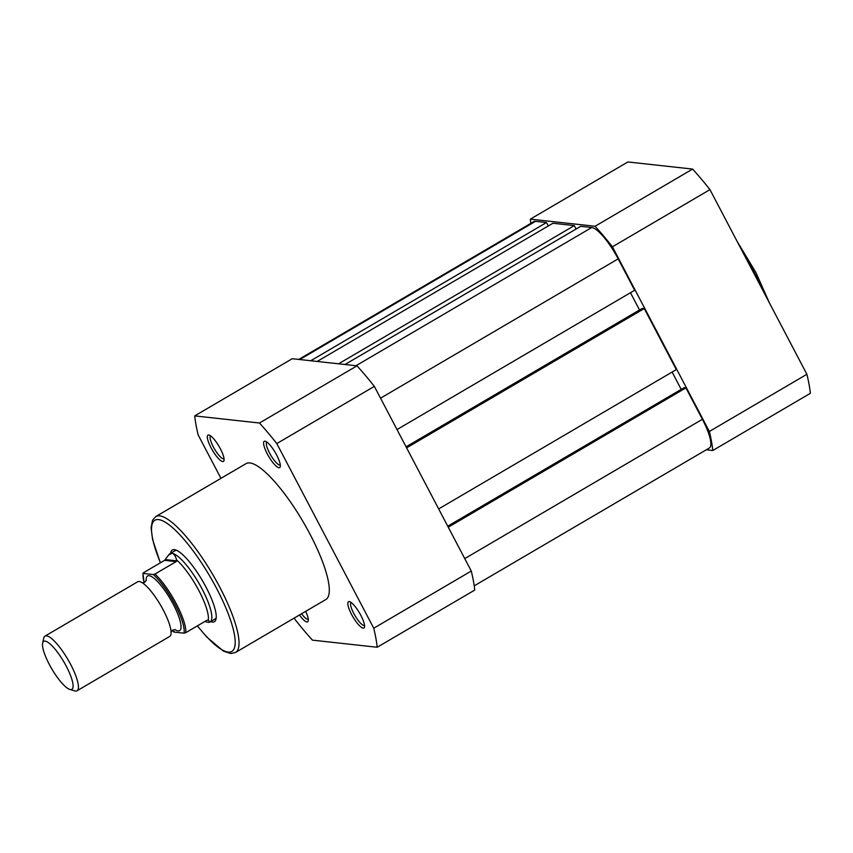 <?xml version="1.0" encoding="UTF-8"?>
<svg xmlns="http://www.w3.org/2000/svg" width="853" height="853" viewBox="0 0 853 853"><rect width="100%" height="100%" fill="white"/><g stroke="black" fill="none" stroke-linecap="round" stroke-linejoin="round"><path stroke-width="1.28" d="M77.037 690.77L169.704 636.445A31.678 7.944 -120.4 0 0 170.493 628.011A31.678 7.944 -120.4 0 0 145.405 585.211A31.678 7.944 -120.4 0 0 139.199 581.511A31.678 7.944 -120.4 0 0 137.674 581.789L44.996 636.114A31.678 7.944 59.6 0 1 46.531 635.837A31.678 7.944 59.6 0 1 69.317 661.96A31.678 7.944 59.6 0 1 77.037 690.77A31.678 7.944 59.6 0 1 75.512 691.037A31.678 7.944 59.6 0 1 74.712 690.877L69.829 689.427A27.818 6.973 -120.4 0 0 70.522 689.565A27.818 6.973 -120.4 0 0 66.299 666.268A27.818 6.973 -120.4 0 0 45.07 641.093A27.818 6.973 -120.4 0 0 42.65 643.066A27.818 6.973 -120.4 0 0 51.777 668.859A27.818 6.973 -120.4 0 0 69.829 689.427M174.908 629.557A31.678 7.944 -120.4 0 0 178.096 630.9A31.678 7.944 -120.4 0 0 173.287 604.361A31.678 7.944 -120.4 0 0 149.115 575.7A31.678 7.944 -120.4 0 0 146.215 580.616M209.273 622.253A39.59 9.937 -120.4 0 0 209.39 622.232A39.59 9.937 -120.4 0 0 210.083 621.944A39.59 9.937 -120.4 0 0 200.434 585.936A39.59 9.937 -120.4 0 0 171.943 553.288C173.831 553.544 175.377 555.751 176.592 559.92L176.934 560.858L176.144 561.626L154.979 574.026A38.609 9.682 59.6 0 1 176.4 604.009A38.609 9.682 59.6 0 1 185.773 632.681L184.003 633.171A37.415 9.383 -120.4 0 0 175.036 604.553A37.415 9.383 -120.4 0 0 153.209 574.527L154.979 574.026M172.21 630.42A37.415 9.383 -120.4 0 0 174.012 632.073L184.003 633.171M176.731 550.366A39.59 9.937 -120.4 0 0 174.993 550.729L170.035 553.629A39.59 9.937 -120.4 0 1 171.943 553.288L168.681 554.93L164.586 560.346L143.432 572.758L143.219 573.429L153.209 574.527M204.805 621.517L208.175 622.295C210.019 622.477 210.041 621.784 208.239 620.195L206.938 620.27L185.773 632.681M174.012 632.073L174.215 631.412M208.175 622.295L209.39 622.232M165.599 559.611L176.934 560.858M164.586 560.346L176.144 561.626M143.432 572.758L143.219 573.429A37.415 9.383 -120.4 0 0 144.146 582.546M208.239 620.195A38.609 9.682 -120.4 0 0 198.973 590.777A38.609 9.682 -120.4 0 0 176.592 559.92M170.035 553.629A39.59 9.937 -120.4 0 0 169.459 554.098L168.681 554.93M42.65 643.066L43.77 638.087A31.678 7.944 59.6 0 1 44.996 636.114M360.851 615.386A15.247 3.828 59.6 0 1 364.487 627.083A15.247 3.828 59.6 0 1 351.532 614.363A15.247 3.828 59.6 0 1 349.602 601.674A15.247 3.828 59.6 0 1 360.851 615.386M351.105 602.485A13.264 3.327 -120.4 0 0 353.792 613.467A13.264 3.327 -120.4 0 0 364.519 625.366M305.662 611.356A15.247 3.828 59.6 0 1 308.242 620.899A15.247 3.828 59.6 0 1 299.456 614.992M301.578 613.755A13.264 3.327 -120.4 0 0 308.274 619.182M276.617 454.969A15.247 3.828 59.6 0 1 280.264 466.655A15.247 3.828 59.6 0 1 267.309 453.945A15.247 3.828 59.6 0 1 265.368 441.257A15.247 3.828 59.6 0 1 276.617 454.969M266.882 442.057A13.264 3.327 -120.4 0 0 269.569 453.039A13.264 3.327 -120.4 0 0 280.296 464.949M220.373 448.785A15.247 3.828 59.6 0 1 224.019 460.471A15.247 3.828 59.6 0 1 211.054 447.761A15.247 3.828 59.6 0 1 209.124 435.073A15.247 3.828 59.6 0 1 220.373 448.785M210.638 435.883A13.264 3.327 -120.4 0 0 213.314 446.855A13.264 3.327 -120.4 0 0 224.051 458.765M170.6 553.298A41.573 10.428 59.6 0 1 175.387 549.844A41.573 10.428 59.6 0 1 206.074 587.248A41.573 10.428 59.6 0 1 216.012 619.129A41.573 10.428 59.6 0 1 210.648 621.613M210.083 621.944L215.041 619.043A39.59 9.937 -120.4 0 0 216.204 617.7M310.023 534.223A78.796 19.768 -120.4 0 0 246.101 463.605L155.832 516.523A78.796 19.768 59.6 0 1 219.754 587.141A78.796 19.768 59.6 0 1 235.535 652.47L325.803 599.552A78.796 19.768 -120.4 0 0 310.023 534.223M294.285 618.02L295.106 619.577A166.698 41.818 -120.4 0 0 312.443 640.145L377.186 647.256L474.737 590.073A166.698 41.818 -120.4 0 0 471.282 571.041L374.339 386.388A166.698 41.818 -120.4 0 0 357.002 365.83L292.259 358.708L194.708 415.891A166.698 41.818 -120.4 0 0 198.163 434.934L220.959 478.341M377.186 647.256A166.698 41.818 -120.4 0 0 373.742 628.224L276.798 443.571A166.698 41.818 -120.4 0 0 259.461 423.013L194.708 415.891M471.282 571.041L373.742 628.224M276.798 443.571L374.339 386.388M357.002 365.83L259.461 423.013M530.854 223.369A166.698 41.818 59.6 0 1 530.331 219.146L595.074 226.258A166.698 41.818 59.6 0 1 612.411 246.816L709.355 431.469A166.698 41.818 59.6 0 1 712.809 450.501L706.295 449.787M530.331 219.146L627.872 161.963L692.615 169.075A166.698 41.818 59.6 0 1 709.952 189.633L806.895 374.286A166.698 41.818 59.6 0 1 810.35 393.318L712.809 450.501M692.615 169.075L595.074 226.258M612.411 246.816L709.952 189.633M806.895 374.286L709.355 431.469M344.985 364.508L580.722 226.312L591.737 227.516A34.642 8.69 59.6 0 1 618.169 258.864L634.653 290.265L397.008 429.571M630.463 292.718L639.526 309.98L406.071 446.833M406.614 447.857L644.25 308.551L642.437 308.349L406.103 446.897M644.25 308.551L676.312 369.605L438.666 508.921M681.291 389.341L447.74 526.184M681.184 389.331L672.121 372.068M448.273 527.207L685.908 387.891L684.095 387.699L447.761 526.237M685.908 387.891L702.392 419.292A34.642 8.69 59.6 0 1 709.323 448.017L474.204 585.851M298.763 359.422L533.807 221.631A34.642 8.69 59.6 0 1 535.481 221.332L546.485 222.548L310.748 360.744M546.485 222.548L548.287 225.96M338.577 363.804L574.314 225.597L552.904 223.251L317.167 361.448M574.314 225.597L576.106 229.02M197.427 625.846A76.024 19.065 -120.4 0 0 233.935 649.09A76.024 19.065 -120.4 0 0 216.598 588.399A76.024 19.065 -120.4 0 0 162.699 520.842A76.024 19.065 -120.4 0 0 160.46 562.777M763.264 291.172A78.796 19.768 -120.4 0 0 754.756 273.504A78.796 19.768 -120.4 0 0 744.616 255.655M591.737 227.516L356 365.713M618.169 258.864L380.534 398.18M702.392 419.292L464.757 558.598M535.481 221.332L299.744 359.539M170.963 632.126L172.669 630.122L175.196 629.599M146.332 580.285L144.637 582.3L142.323 582.844M142.941 573.227L144.072 582.567M172.146 630.474L173.767 631.998M155.832 516.523L152.559 520.17L151.088 527.73L152.602 539.565L160.353 562.831M197.331 625.899L206.821 637.084L223.454 651.138L230.768 653.537L235.535 652.47M737.227 241.57L755.907 272.512L769.427 302.911"/></g></svg>
